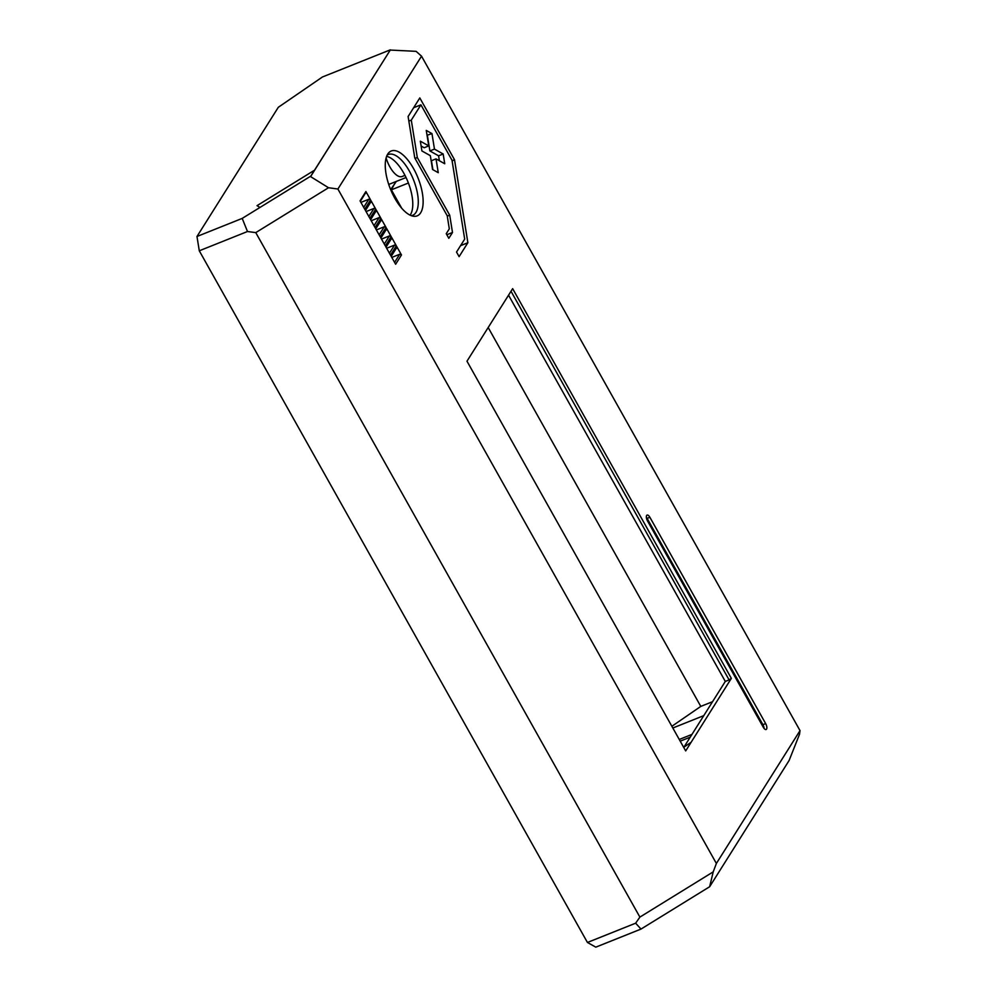 <?xml version="1.0" encoding="UTF-8"?>
<svg xmlns="http://www.w3.org/2000/svg" width="997" height="997" viewBox="0 0 997 997"><rect width="100%" height="100%" fill="white"/><g stroke="black" fill="none" stroke-linecap="round" stroke-linejoin="round"><path stroke-width="1.5" d="M255.768 232.613L247.493 231.516L199.288 250.795L587.432 942.464L635.637 923.197L639.887 917.103L255.768 232.613L328.524 187.735L310.59 176.619L390.263 50.062L416.123 51.346L421.532 56.168L337.896 189.019L328.524 187.735M390.263 50.062L310.827 176.083L242.196 218.405L247.493 231.516M242.196 218.405L196.982 236.488L199.288 250.795M587.432 942.464L595.795 947.15L640.996 929.079L635.637 923.197M639.887 917.103L713.204 871.877L709.64 886.744L640.996 929.079M337.896 189.019L716.382 863.464L713.204 871.877M196.982 236.488L278.3 107.302L322.442 76.981L390.288 49.85M716.382 863.464L800.018 730.614L799.519 734.291L789.101 760.512L709.64 886.744M731.349 678.371L685.687 750.915L466.982 361.201L470.447 355.692L512.657 288.656L731.349 678.371L729.106 679.917L511.012 291.261M365.899 191.561L366.622 192.832L365.338 193.343L365.899 191.561L360.054 200.846L364.752 209.233L370.61 199.936L368.815 199.25L360.926 202.403M366.622 192.832L370.61 199.936M371.046 200.721L371.756 202.005L370.485 202.516L371.046 200.721L365.201 210.018L365.911 211.289L369.899 218.393L375.744 209.108L373.962 208.423L366.073 211.576M371.756 202.005L375.744 209.108M381.34 219.066L382.05 220.337L380.779 220.848L381.34 219.066L375.495 228.35L376.205 229.634L380.193 236.738L386.038 227.453L384.256 226.755L376.368 229.921M382.05 220.337L386.038 227.453M380.891 218.281L375.046 227.565L371.058 220.462L370.348 219.19L376.193 209.893L380.891 218.281L379.109 217.595L371.22 220.748M401.479 254.958L395.635 264.242L390.924 255.868L396.769 246.571L401.479 254.958L399.685 254.272L391.809 257.425M391.634 237.411L392.344 238.682L391.073 239.193L391.634 237.411L385.777 246.695L390.488 255.082L396.332 245.785L394.538 245.1L386.662 248.253M392.344 238.682L396.332 245.785M391.185 236.625L385.341 245.91L380.63 237.523L386.487 228.238L391.185 236.625L389.403 235.928L381.515 239.081M800.018 730.614L421.532 56.168M488.181 327.527L700.791 706.399L671.866 726.29M408.147 116.462L419.812 97.93L454.52 159.744L452.09 160.804L454.532 159.844L467.88 242.77L460.552 245.673M408.097 116.437L414.777 157.95L447.204 215.713L449.311 228.836L446.245 233.722L448.812 238.308L452.501 232.513L449.709 215.178L447.267 216.15M467.842 242.757L459.106 256.64L456.526 252.054L464.689 239.106L452.002 160.218L420.921 104.835L411.287 120.126L417.307 157.526L449.709 215.178M460.602 245.586L467.88 242.707M452.09 160.779L454.482 159.732M649.882 517.281L765.659 723.598A4.362 1.857 -111.8 0 1 766.556 729.131A4.362 1.857 -111.8 0 1 766.12 729.517A4.362 1.857 -111.8 0 1 763.328 727.312L647.539 520.995A4.362 1.857 -111.8 0 1 646.654 515.474A4.362 1.857 -111.8 0 1 647.09 515.088A4.362 1.857 -111.8 0 1 649.882 517.281L647.128 518.378A4.362 1.857 -111.8 0 0 646.355 517.231M387.733 154.086A34.92 14.868 -111.8 0 1 388.344 153.214A34.92 14.868 -111.8 0 1 418.005 177.915A34.92 14.868 -111.8 0 1 413.543 216.249A34.92 14.868 -111.8 0 1 390.799 189.966A34.92 14.868 -111.8 0 1 387.733 154.086M432.897 169.677L431.452 160.704L436.038 158.872L438.256 172.693L432.548 169.49L430.33 155.669L421.918 150.958L420.335 141.188L428.76 145.898L426.267 130.42L431.975 133.61L427.04 135.256M436.038 158.872L444.737 163.757L443.167 153.987L438.58 155.819L429.881 150.933L427.389 135.442M429.881 150.933L434.468 149.101L443.167 153.987M434.468 149.101L431.975 133.61M683.743 747.463L725.305 681.437L508.545 295.174M365.338 193.343L360.316 201.319M363.706 207.364L368.815 199.25L369.962 198.789M370.485 202.516L365.463 210.492M368.853 216.536L373.962 208.423L375.109 207.962M380.779 220.848L375.757 228.824M379.147 234.868L384.256 226.755L385.403 226.307M376.903 211.177L375.632 211.688L376.193 209.893M375.632 211.688L370.61 219.664M374 225.696L379.109 217.595L380.256 217.134M397.491 247.854L396.22 248.365L396.769 246.571M396.22 248.365L391.198 256.341M394.588 262.385L399.685 254.272L400.831 253.811M389.441 253.213L394.538 245.1L395.684 244.639M391.073 239.193L386.051 247.169M387.197 229.509L385.926 230.02L386.487 228.238M385.926 230.02L380.904 237.996M384.294 244.041L389.403 235.928L390.55 235.479M406.053 177.528L388.743 184.445M390.65 189.592L396.283 181.429L390.749 189.829M408.396 183.024L391.372 189.829L393.503 185.841M700.791 706.399L712.556 701.701M703.782 715.634L672.825 728.009M691.98 734.39L679.256 739.475M690.223 737.169L680.216 741.17M765.659 723.598L762.917 724.694A4.362 1.857 -111.8 0 1 764.101 728.458M762.917 724.694L647.128 518.378M420.921 104.835L413.618 107.751M411.287 120.126L408.857 121.111M417.307 157.526L415.051 158.423M447.254 216.087L449.635 215.14M452.464 232.5L446.818 234.756M387.123 155.183A32.739 13.946 -111.8 0 1 388.369 154.498A32.739 13.946 -111.8 0 1 413.468 179.722A32.739 13.946 -111.8 0 1 412.683 215.302A32.739 13.946 -111.8 0 1 411.312 215.664M439.378 160.741L438.58 155.819M386.612 156.392A32.739 13.946 -111.8 0 1 407.972 181.928A32.739 13.946 -111.8 0 1 410.103 215.153M401.679 208.186L391.372 189.829M730.813 679.231L725.305 681.437M428.76 145.898L424.174 147.743L421.12 146.023M404.981 175.36L402.103 176.506A19.093 8.126 -111.8 0 1 386.113 157.912M314.529 170.2L257.014 205.669L259.993 207.438M691.158 742.229L683.905 747.214"/></g></svg>
